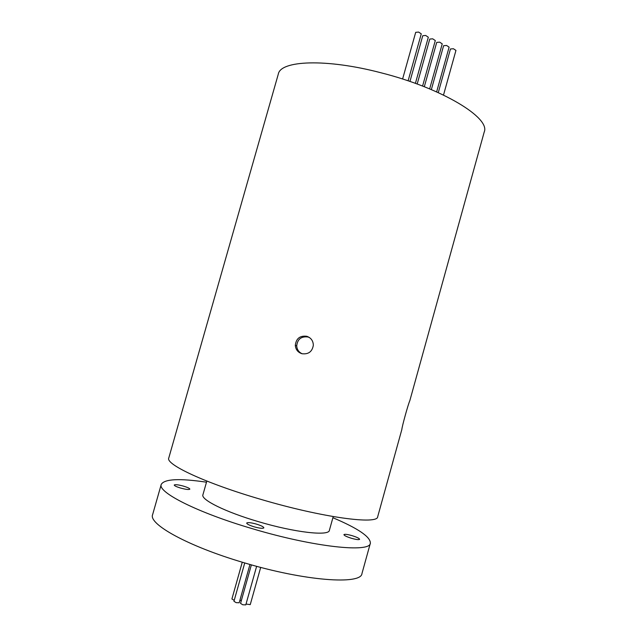 <?xml version="1.0" encoding="UTF-8"?>
<svg xmlns="http://www.w3.org/2000/svg" width="637" height="637" viewBox="0 0 637 637"><rect width="100%" height="100%" fill="white"/><g stroke="black" fill="none" stroke-linecap="round" stroke-linejoin="round"><path stroke-width="0.96" d="M183.655 486.174C178.312 484.725 175.175 484.343 174.235 485.02C174.355 485.768 176.417 486.764 180.43 488.006C185.805 489.463 188.942 489.845 189.85 489.16C189.722 488.404 187.652 487.409 183.655 486.174M256.385 524.092C250.843 522.571 247.618 522.229 246.694 523.057C246.861 524.06 249.354 525.31 254.163 526.823C259.737 528.344 262.97 528.686 263.861 527.858C263.67 526.839 261.178 525.581 256.385 524.092M351.966 535.621C347.276 534.324 344.601 533.997 343.924 534.642C344.179 535.582 346.727 536.808 351.552 538.313C356.266 539.619 358.95 539.945 359.61 539.308C359.324 538.353 356.776 537.126 351.966 535.621M409.941 81.464L422.761 35.712L425.683 35.457L428.319 37.225L415.396 83.383M424.314 86.743L436.711 42.4L439.665 42.146L442.237 43.865L429.657 88.893M438.272 92.628L450.455 48.977L453.425 48.738L455.949 50.411L443.503 95.056M431.345 89.602L443.607 45.705L446.569 45.458L449.117 47.146L436.632 91.887M417.179 84.028L429.768 39.072L432.698 38.817L435.302 40.553L422.578 86.067M402.6 79.028L415.698 32.336L418.613 32.073L421.272 33.865L408.11 80.835M256.631 566.301L245.794 604.879L242.793 604.776L240.547 603.398L251.384 564.852M249.967 564.454L239.193 602.761L236.176 602.658L233.954 601.296L244.743 562.941M234.217 600.349L231.916 598.971L242.259 562.2M241.399 600.373L239.862 600.38M260.7 567.384L250.245 604.624L246.025 604.043M309.486 337.57L307.958 336.989C301.253 336.193 297.495 339.163 296.699 345.891C297.001 349.617 298.849 352.253 302.241 353.798M301.842 353.694C297.861 352.325 295.687 349.538 295.313 345.35C296.117 338.502 299.931 335.476 306.747 336.272C310.967 337.753 313.165 340.731 313.34 345.222C312.234 351.728 308.404 354.554 301.842 353.694M206.818 481.054L202.916 494.79C200.631 499.615 225.379 512.013 258.383 521.639C294.843 532.54 329.05 536.298 329.385 530.334L333.215 516.583M206.492 482.193C179.515 478.196 164.434 478.928 161.249 484.399C157.283 492.075 197.048 512.514 252.578 528.766C314.24 547.223 370.28 552.932 370.368 543.178C370.495 536.848 358.01 528.368 332.896 517.722M161.249 484.399L152.617 514.648C148.198 523.933 187.525 546.068 243.095 562.455C304.781 581.143 361.394 585.029 361.975 573.499L370.368 543.178M409.83 400.673C408.237 403.977 401.963 426.639 401.851 429.481L377.701 516.703C378.036 524.904 322.497 517.618 260.852 499.36C205.353 483.228 165.222 464.269 168.781 457.979L278.305 74.099C280.463 60.483 325.897 58.333 380.91 72.761C442.261 88.193 490.649 117.98 484.224 131.986L409.83 400.673M296.699 345.891L295.313 345.35"/></g></svg>
